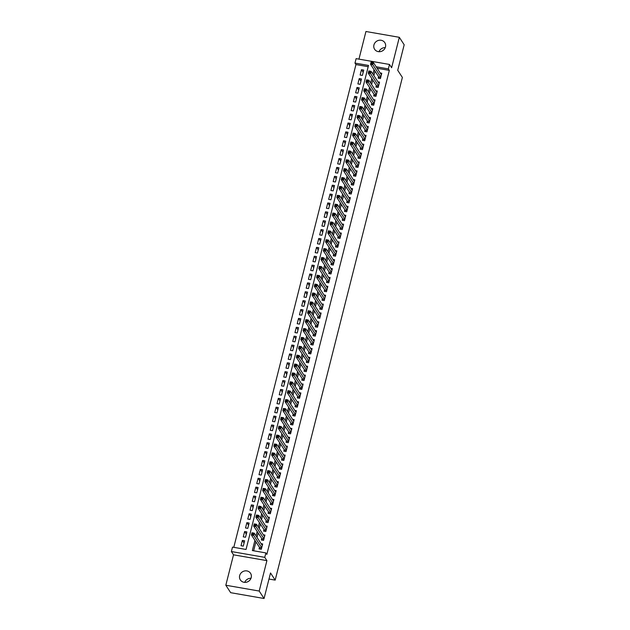 <?xml version="1.0" encoding="UTF-8"?>
<svg xmlns="http://www.w3.org/2000/svg" width="630" height="630" viewBox="0 0 630 630"><rect width="100%" height="100%" fill="white"/><g stroke="black" fill="none" stroke-linecap="round" stroke-linejoin="round"><path stroke-width="0.94" d="M373.936 44.943A6.079 5.638 -33.1 0 0 374.614 49.274A6.079 5.638 -33.1 0 0 380.599 51.581A6.079 5.638 -33.1 0 0 385.481 46.959A6.079 5.638 -33.1 0 0 384.796 42.627A6.079 5.638 -33.1 0 0 378.819 40.32A6.079 5.638 -33.1 0 0 373.936 44.943M239.66 575.592A6.079 5.638 -33.1 0 0 240.345 579.923A6.079 5.638 -33.1 0 0 246.322 582.238A6.079 5.638 -33.1 0 0 251.205 577.608A6.079 5.638 -33.1 0 0 250.527 573.276A6.079 5.638 -33.1 0 0 244.542 570.969A6.079 5.638 -33.1 0 0 239.66 575.592M368.196 66.701L355.95 64.567L354.981 63.079L356.107 58.637L389.482 64.449L388.363 68.891L376.149 66.764M268.986 579.041L275.184 580.12L402.381 77.443L397.719 70.292L404.176 44.761L399.318 37.312L365.935 31.5L358.95 59.133M275.184 580.12L270.522 572.969L264.065 598.5L230.682 592.688L225.823 585.238L259.198 591.05L266.899 560.629L264.757 557.353L231.383 551.541L232.501 547.108L246.039 549.462L368.511 65.433L354.981 63.079M266.899 560.629L233.517 554.825L225.823 585.238M233.517 554.825L231.383 551.541M355.95 64.567L233.793 547.328M264.065 598.5L259.198 591.05M378.567 76.624L378.173 78.175L380.433 78.569L381.78 73.237L380.197 72.962M376.323 85.499L375.929 87.058L378.181 87.452L379.536 82.12L377.945 81.845M374.078 94.382L373.684 95.941L375.937 96.327L377.283 91.004L375.7 90.728M371.826 103.265L371.432 104.816L373.692 105.21L375.039 99.886L373.448 99.603M369.582 112.148L369.188 113.699L371.44 114.093L372.795 108.762L371.204 108.486M367.337 121.023L366.943 122.582L369.196 122.976L370.542 117.645L368.959 117.369M365.085 129.906L364.691 131.465L366.951 131.851L368.298 126.528L366.707 126.252M362.841 138.789L362.447 140.34L364.699 140.734L366.054 135.411L364.463 135.127M360.588 147.672L360.202 149.223L362.455 149.617L363.801 144.286L362.218 144.01M358.344 156.555L357.95 158.106L360.21 158.5L361.557 153.169L359.966 152.893M356.1 165.43L355.706 166.989L357.958 167.383L359.305 162.052L357.722 161.776M353.847 174.313L353.454 175.864L355.714 176.258L357.06 170.935L355.47 170.659M351.603 183.196L351.209 184.748L353.461 185.141L354.816 179.81L353.225 179.534M349.359 192.079L348.965 193.63L351.217 194.024L352.564 188.693L350.981 188.417M347.106 200.954L346.713 202.514L348.973 202.907L350.319 197.576L348.729 197.3M344.862 209.837L344.468 211.397L346.72 211.782L348.075 206.459L346.484 206.183M342.618 218.72L342.224 220.272L344.476 220.665L345.823 215.334L344.24 215.058M340.365 227.603L339.972 229.155L342.232 229.548L343.578 224.217L341.988 223.941M338.121 236.478L337.727 238.038L339.98 238.431L341.326 233.1L339.743 232.824M335.869 245.361L335.475 246.921L337.735 247.306L339.082 241.983L337.499 241.707M333.624 254.244L333.231 255.796L335.483 256.19L336.837 250.866L335.247 250.582M331.38 263.127L330.986 264.679L333.238 265.072L334.585 259.741L333.002 259.466M329.128 272.01L328.734 273.562L330.994 273.955L332.341 268.624L330.75 268.349M326.883 280.885L326.49 282.445L328.742 282.839L330.096 277.507L328.506 277.231M324.639 289.768L324.245 291.32L326.498 291.714L327.844 286.39L326.261 286.114M322.387 298.651L321.993 300.203L324.253 300.597L325.6 295.265L324.009 294.99M320.142 307.534L319.749 309.086L322.001 309.48L323.348 304.148L321.765 303.873M317.89 316.41L317.504 317.969L319.757 318.363L321.103 313.031L319.52 312.756M315.646 325.293L315.252 326.844L317.512 327.238L318.859 321.914L317.268 321.639M313.401 334.176L313.008 335.727L315.26 336.121L316.606 330.789L315.024 330.514M311.149 343.059L310.755 344.61L313.016 345.004L314.362 339.672L312.771 339.397M308.905 351.934L308.511 353.493L310.763 353.887L312.118 348.555L310.527 348.28M306.66 360.817L306.267 362.376L308.519 362.762L309.865 357.438L308.283 357.163M304.408 369.7L304.014 371.251L306.274 371.645L307.621 366.321L306.03 366.038M302.164 378.583L301.77 380.134L304.022 380.528L305.377 375.197L303.786 374.921M299.911 387.466L299.526 389.017L301.778 389.411L303.125 384.079L301.542 383.804M297.667 396.341L297.273 397.9L299.534 398.286L300.88 392.962L299.289 392.687M295.423 405.224L295.029 406.775L297.281 407.169L298.628 401.845L297.045 401.562M293.17 414.107L292.777 415.658L295.037 416.052L296.384 410.721L294.793 410.445M290.926 422.99L290.532 424.541L292.785 424.935L294.139 419.604L292.548 419.328M288.682 431.865L288.288 433.424L290.54 433.818L291.887 428.487L290.304 428.211M286.43 440.748L286.036 442.299L288.296 442.693L289.642 437.37L288.052 437.094M284.185 449.631L283.791 451.182L286.044 451.576L287.398 446.245L285.807 445.969M281.941 458.514L281.547 460.065L283.799 460.459L285.146 455.128L283.563 454.852M279.689 467.389L279.295 468.948L281.555 469.342L282.901 464.011L281.311 463.735M277.444 476.272L277.05 477.831L279.303 478.217L280.649 472.894L279.066 472.618M275.192 485.155L274.798 486.706L277.058 487.1L278.405 481.769L276.822 481.493M272.947 494.038L272.554 495.59L274.814 495.983L276.161 490.652L274.57 490.376M270.703 502.913L270.309 504.473L272.562 504.866L273.908 499.535L272.325 499.259M268.451 511.796L268.057 513.356L270.317 513.741L271.664 508.418L270.073 508.142M266.207 520.679L265.813 522.231L268.065 522.624L269.419 517.301L267.829 517.017M263.962 529.562L263.568 531.114L265.821 531.507L267.167 526.176L265.584 525.9M261.71 538.445L261.316 539.997L263.576 540.39L264.923 535.059L263.332 534.783M244.07 543.005L242.377 540.406L241.03 545.737L243.282 546.131L244.629 540.8L242.377 540.406M246.322 534.13L244.621 531.523L243.275 536.855L245.527 537.248L246.881 531.917L244.621 531.523M248.566 525.247L246.873 522.648L245.519 527.971L247.779 528.365L249.126 523.042L246.873 522.648M250.811 516.364L249.118 513.765L247.771 519.096L250.023 519.482L251.37 514.159L249.118 513.765M253.063 507.481L251.362 504.882L250.016 510.213L252.276 510.607L253.622 505.276L251.362 504.882M255.307 498.606L253.614 495.999L252.268 501.33L254.52 501.724L255.867 496.393L253.614 495.999M257.56 489.723L255.859 487.124L254.512 492.447L256.764 492.841L258.119 487.51L255.859 487.124M259.804 480.84L258.103 478.241L256.757 483.564L259.017 483.958L260.363 478.635L258.103 478.241M262.048 471.957L260.355 469.358L259.009 474.689L261.261 475.083L262.608 469.752L260.355 469.358M264.301 463.081L262.6 460.475L261.253 465.806L263.505 466.2L264.86 460.869L262.6 460.475M266.545 454.198L264.852 451.6L263.498 456.923L265.758 457.317L267.104 451.986L264.852 451.6M268.789 445.315L267.096 442.717L265.75 448.04L268.002 448.434L269.349 443.11L267.096 442.717M271.042 436.433L269.341 433.834L267.994 439.165L270.254 439.559L271.601 434.227L269.341 433.834M273.286 427.549L271.593 424.951L270.238 430.282L272.499 430.676L273.845 425.344L271.593 424.951M275.538 418.674L273.837 416.068L272.491 421.399L274.743 421.793L276.09 416.462L273.837 416.068M277.783 409.791L276.082 407.193L274.735 412.516L276.995 412.91L278.342 407.586L276.082 407.193M280.027 400.908L278.334 398.31L276.987 403.641L279.24 404.027L280.586 398.703L278.334 398.31M282.279 392.025L280.578 389.427L279.232 394.758L281.484 395.152L282.839 389.82L280.578 389.427M284.524 383.15L282.831 380.544L281.476 385.875L283.736 386.269L285.083 380.937L282.831 380.544M286.768 374.267L285.075 371.668L283.728 376.992L285.981 377.386L287.327 372.054L285.075 371.668M289.02 365.384L287.319 362.786L285.973 368.117L288.225 368.503L289.579 363.179L287.319 362.786M291.265 356.501L289.572 353.902L288.217 359.234L290.477 359.628L291.824 354.296L289.572 353.902M293.509 347.626L291.816 345.019L290.469 350.351L292.722 350.745L294.068 345.413L291.816 345.019M295.761 338.743L294.06 336.144L292.714 341.468L294.974 341.862L296.32 336.53L294.06 336.144M298.006 329.86L296.313 327.261L294.966 332.585L297.218 332.979L298.565 327.655L296.313 327.261M300.258 320.977L298.557 318.378L297.21 323.71L299.463 324.103L300.817 318.772L298.557 318.378M302.502 312.102L300.809 309.495L299.455 314.827L301.715 315.22L303.061 309.889L300.809 309.495M304.747 303.219L303.054 300.612L301.707 305.944L303.959 306.337L305.306 301.006L303.054 300.612M306.999 294.336L305.298 291.737L303.951 297.061L306.204 297.454L307.558 292.131L305.298 291.737M309.243 285.453L307.55 282.854L306.196 288.186L308.456 288.572L309.802 283.248L307.55 282.854M311.488 276.57L309.795 273.971L308.448 279.303L310.7 279.696L312.047 274.365L309.795 273.971M313.74 267.695L312.039 265.088L310.692 270.42L312.952 270.813L314.299 265.482L312.039 265.088M315.984 258.812L314.291 256.213L312.937 261.537L315.197 261.93L316.543 256.599L314.291 256.213M318.237 249.929L316.536 247.33L315.189 252.661L317.441 253.047L318.788 247.724L316.536 247.33M320.481 241.046L318.78 238.447L317.433 243.779L319.693 244.172L321.04 238.841L318.78 238.447M322.725 232.171L321.032 229.564L319.686 234.895L321.938 235.289L323.284 229.958L321.032 229.564M324.978 223.288L323.277 220.689L321.93 226.012L324.182 226.406L325.537 221.075L323.277 220.689M327.222 214.405L325.529 211.806L324.174 217.13L326.434 217.523L327.781 212.2L325.529 211.806M329.466 205.522L327.773 202.923L326.427 208.254L328.679 208.648L330.025 203.317L327.773 202.923M331.719 196.647L330.018 194.04L328.671 199.371L330.923 199.765L332.278 194.434L330.018 194.04M333.963 187.764L332.27 185.165L330.915 190.488L333.175 190.882L334.522 185.551L332.27 185.165M336.207 178.881L334.514 176.282L333.168 181.605L335.42 181.999L336.767 176.676L334.514 176.282M338.46 169.998L336.759 167.399L335.412 172.73L337.672 173.116L339.019 167.793L336.759 167.399M340.704 161.115L339.011 158.516L337.664 163.847L339.916 164.241L341.263 158.91L339.011 158.516M342.956 152.239L341.255 149.633L339.909 154.964L342.161 155.358L343.515 150.027L341.255 149.633M345.201 143.356L343.507 140.758L342.153 146.081L344.413 146.475L345.76 141.151L343.507 140.758M347.445 134.474L345.752 131.875L344.405 137.206L346.657 137.592L348.004 132.268L345.752 131.875M349.697 125.59L347.996 122.992L346.65 128.323L348.902 128.717L350.256 123.386L347.996 122.992M351.942 116.715L350.248 114.109L348.894 119.44L351.154 119.834L352.501 114.502L350.248 114.109M354.186 107.832L352.493 105.234L351.146 110.557L353.398 110.951L354.745 105.62L352.493 105.234M356.438 98.949L354.737 96.351L353.391 101.674L355.651 102.068L356.997 96.744L354.737 96.351M358.683 90.066L356.989 87.468L355.643 92.799L357.895 93.193L359.242 87.861L356.989 87.468M360.935 81.191L359.234 78.585L357.887 83.916L360.139 84.31L361.486 78.978L359.234 78.585M362.392 75.427L363.738 70.095L361.478 69.709L360.132 75.033L362.392 75.427M254.93 540.375L252.354 550.557L265.884 552.912L266.852 554.408L389.332 70.379L377.126 68.253M375.007 71.159L373.881 75.608M372.763 80.041L371.637 84.491M370.511 88.924L369.385 93.374M368.266 97.8L367.14 102.257M366.014 106.683L364.888 111.14M363.77 115.566L362.644 120.015M361.525 124.449L360.399 128.898M359.273 133.324L358.147 137.781M357.029 142.207L355.903 146.664M354.784 151.09L353.658 155.539M352.532 159.973L351.406 164.422M350.288 168.856L349.162 173.305M348.043 177.731L346.909 182.188M345.791 186.614L344.665 191.063M343.547 195.497L342.421 199.946M341.295 204.38L340.168 208.829M339.05 213.255L337.924 217.712M336.806 222.138L335.68 226.595M334.554 231.021L333.427 235.47M332.309 239.904L331.183 244.353M330.065 248.779L328.939 253.236M327.813 257.662L326.686 262.119M325.568 266.545L324.442 270.995M323.316 275.428L322.19 279.877M321.072 284.303L319.945 288.76M318.827 293.186L317.701 297.643M316.575 302.069L315.449 306.519M314.331 310.952L313.204 315.402M312.086 319.835L310.96 324.285M309.834 328.71L308.708 333.168M307.59 337.593L306.464 342.043M305.345 346.476L304.211 350.926M303.093 355.359L301.967 359.809M300.849 364.234L299.723 368.692M298.596 373.118L297.47 377.575M296.352 382L295.226 386.45M294.108 390.884L292.981 395.333M291.855 399.759L290.729 404.216M289.611 408.642L288.485 413.099M287.367 417.525L286.24 421.974M285.114 426.408L283.988 430.857M282.87 435.291L281.744 439.74M280.618 444.166L279.492 448.623M278.373 453.049L277.247 457.498M276.129 461.932L275.003 466.381M273.877 470.815L272.751 475.264M271.632 479.69L270.506 484.147M269.388 488.573L268.262 493.03M267.136 497.456L266.01 501.905M264.891 506.339L263.765 510.788M262.647 515.214L261.513 519.671M260.395 524.097L259.269 528.554M258.15 532.98L257.024 537.429M255.898 541.863L253.646 550.785M259.466 547.32L259.072 548.88L261.324 549.273L262.678 543.942L261.088 543.666M389.482 64.449L391.624 67.725L399.318 37.312M389.332 70.379L388.363 68.891M265.884 552.912L264.757 557.353M374.039 69.67L372.905 74.12M371.787 78.553L370.661 83.002M369.542 87.428L368.416 91.886M367.29 96.311L366.164 100.768M365.046 105.194L363.919 109.644M362.801 114.077L361.675 118.527M360.549 122.952L359.423 127.41M358.305 131.835L357.178 136.293M356.06 140.718L354.934 145.168M353.808 149.601L352.682 154.051M351.564 158.484L350.438 162.934M349.319 167.359L348.185 171.817M347.067 176.243L345.941 180.7M344.823 185.126L343.697 189.575M342.57 194.008L341.444 198.458M340.326 202.884L339.2 207.341M338.082 211.767L336.955 216.224M335.829 220.65L334.703 225.099M333.585 229.533L332.459 233.982M331.341 238.408L330.207 242.865M329.088 247.291L327.962 251.748M326.844 256.174L325.718 260.623M324.592 265.057L323.466 269.506M322.347 273.94L321.221 278.389M320.103 282.815L318.977 287.272M317.851 291.698L316.725 296.147M315.606 300.581L314.48 305.03M313.362 309.464L312.236 313.913M311.11 318.339L309.984 322.796M308.865 327.222L307.739 331.679M306.613 336.105L305.487 340.554M304.369 344.988L303.243 349.437M302.124 353.863L300.998 358.32M299.872 362.746L298.746 367.203M297.628 371.629L296.502 376.079M295.383 380.512L294.257 384.961M293.131 389.395L292.005 393.844M290.887 398.27L289.761 402.727M288.642 407.153L287.508 411.603M286.39 416.036L285.264 420.486M284.146 424.919L283.02 429.369M281.893 433.794L280.767 438.252M279.649 442.677L278.523 447.135M277.405 451.56L276.279 456.01M275.152 460.443L274.026 464.893M272.908 469.319L271.782 473.776M270.664 478.202L269.538 482.659M268.411 487.084L267.285 491.534M266.167 495.967L265.041 500.417M263.915 504.843L262.789 509.3M261.67 513.726L260.544 518.183M259.426 522.609L258.3 527.058M257.174 531.492L256.048 535.941M363.179 72.308L361.478 69.709M244.731 582.364A6.079 5.638 146.9 0 1 250.992 578.285M379.008 51.715A6.079 5.638 146.9 0 1 385.269 47.636M259.883 549.021L259.623 547.565L251.417 534.988L251.976 532.767L254.236 533.161L262.285 545.493M253.134 533.319L254.236 533.161L253.669 535.382L251.417 534.988L252.008 534.051L252.913 534.208L253.134 533.319L252.236 533.161L252.008 534.051M261.718 547.714L252.913 534.208M251.976 532.767L252.236 533.161M262.127 540.138L261.867 538.681L253.662 526.105L254.229 523.884L256.481 524.278L264.529 536.61M255.386 524.436L256.481 524.278L255.922 526.499L253.662 526.105L254.26 525.168L255.158 525.326L255.386 524.436L254.481 524.286L254.26 525.168M263.97 538.831L255.158 525.326M254.229 523.884L254.481 524.286M264.372 531.255L264.112 529.798L255.914 517.222L256.473 515.001L258.733 515.395L266.774 527.735M257.631 515.56L258.733 515.395L258.166 517.616L255.914 517.222L256.505 516.293L257.41 516.442L257.631 515.56L256.733 515.403L256.505 516.293M266.214 529.956L257.41 516.442M256.473 515.001L256.733 515.403M266.624 522.372L266.364 520.915L258.158 508.347L258.717 506.126L260.977 506.512L269.026 518.852M259.875 506.677L260.977 506.512L260.418 508.733L258.158 508.347L258.749 507.41L259.655 507.567L259.875 506.677L258.977 506.52L258.749 507.41M268.459 521.073L259.655 507.567M258.717 506.126L258.977 506.52M268.868 513.489L268.608 512.04L260.411 499.464L260.97 497.243L263.222 497.637L271.27 509.969M262.127 497.794L263.222 497.637L262.663 499.858L260.411 499.464L261.001 498.527L261.899 498.684L262.127 497.794L261.222 497.637L261.001 498.527M270.711 512.19L261.899 498.684M260.97 497.243L261.222 497.637M271.113 504.614L270.853 503.157L262.655 490.581L263.214 488.36L265.474 488.754L273.514 501.086M264.372 488.911L265.474 488.754L264.907 490.975L262.655 490.581L263.245 489.644L264.151 489.801L264.372 488.911L263.474 488.754L263.245 489.644M272.955 503.307L264.151 489.801M263.214 488.36L263.474 488.754M273.365 495.731L273.105 494.274L264.899 481.698L265.466 479.477L267.718 479.871L275.767 492.211M266.624 480.036L267.718 479.871L267.159 482.092L264.899 481.698L265.49 480.761L266.395 480.918L266.624 480.036L265.718 479.879L265.49 480.761M275.2 494.432L266.395 480.918M265.466 479.477L265.718 479.879M275.609 486.848L275.349 485.391L267.151 472.823L267.711 470.602L269.963 470.988L278.011 483.328M268.868 471.153L269.963 470.988L269.404 473.209L267.151 472.823L267.742 471.886L268.64 472.043L268.868 471.153L267.963 470.996L267.742 471.886M277.452 485.549L268.64 472.043M267.711 470.602L267.963 470.996M277.854 477.965L277.602 476.508L269.396 463.94L269.955 461.719L272.215 462.113L280.263 474.445M271.113 462.27L272.215 462.113L271.648 464.334L269.396 463.94L269.986 463.003L270.892 463.16L271.113 462.27L270.215 462.113L269.986 463.003M279.696 476.666L270.892 463.16M269.955 461.719L270.215 462.113M280.106 469.09L279.846 467.633L271.64 455.057L272.207 452.836L274.459 453.23L282.508 465.562M273.365 453.387L274.459 453.23L273.9 455.451L271.64 455.057L272.239 454.12L273.136 454.277L273.365 453.387L272.459 453.23L272.239 454.12M281.949 467.783L273.136 454.277M272.207 452.836L272.459 453.23M282.35 460.207L282.09 458.75L273.892 446.174L274.452 443.953L276.704 444.347L284.752 456.687M275.609 444.512L276.704 444.347L276.145 446.568L273.892 446.174L274.483 445.237L275.389 445.394L275.609 444.512L274.704 444.355L274.483 445.237M284.193 458.9L275.389 445.394M274.452 443.953L274.704 444.355M284.602 451.324L284.343 449.867L276.137 437.291L276.696 435.078L278.956 435.464L287.004 447.804M277.854 435.629L278.956 435.464L278.389 437.685L276.137 437.291L276.727 436.362L277.633 436.519L277.854 435.629L276.956 435.472L276.727 436.362M286.437 450.025L277.633 436.519M276.696 435.078L276.956 435.472M286.847 442.441L286.587 440.984L278.381 428.416L278.948 426.195L281.2 426.589L289.249 438.921M280.106 426.746L281.2 426.589L280.641 428.809L278.381 428.416L278.98 427.479L279.877 427.636L280.106 426.746L279.2 426.589L278.98 427.479M288.69 441.142L279.877 427.636M278.948 426.195L279.2 426.589M289.091 433.566L288.831 432.109L280.634 419.533L281.193 417.312L283.453 417.706L291.493 430.038M282.35 417.863L283.453 417.706L282.886 419.926L280.634 419.533L281.224 418.596L282.13 418.753L282.35 417.863L281.452 417.706L281.224 418.596M290.934 432.259L282.13 418.753M281.193 417.312L281.452 417.706M291.343 424.683L291.084 423.226L282.878 410.65L283.445 408.429L285.697 408.823L293.745 421.155M284.602 408.98L285.697 408.823L285.138 411.043L282.878 410.65L283.468 409.713L284.374 409.87L284.602 408.98L283.697 408.831L283.468 409.713M293.178 423.376L284.374 409.87M283.445 408.429L283.697 408.831M293.588 415.8L293.328 414.343L285.13 401.767L285.689 399.546L287.941 399.94L295.99 412.28M286.847 400.105L287.941 399.94L287.382 402.161L285.13 401.767L285.721 400.837L286.618 400.995L286.847 400.105L285.941 399.948L285.721 400.837M295.431 414.501L286.618 400.995M285.689 399.546L285.941 399.948M295.832 406.917L295.572 405.46L287.375 392.892L287.934 390.671L290.194 391.065L298.234 403.397M289.091 391.222L290.194 391.065L289.627 393.277L287.375 392.892L287.965 391.954L288.871 392.112L289.091 391.222L288.193 391.065L287.965 391.954M297.675 405.618L288.871 392.112M287.934 390.671L288.193 391.065M298.084 398.034L297.825 396.585L289.619 384.009L290.186 381.788L292.438 382.182L300.486 394.514M291.343 382.339L292.438 382.182L291.879 384.402L289.619 384.009L290.217 383.072L291.115 383.229L291.343 382.339L290.438 382.182L290.217 383.072M299.927 396.735L291.115 383.229M290.186 381.788L290.438 382.182M300.329 389.159L300.069 387.702L291.871 375.126L292.43 372.905L294.683 373.299L302.731 385.631M293.588 373.456L294.683 373.299L294.123 375.519L291.871 375.126L292.462 374.189L293.359 374.346L293.588 373.456L292.682 373.299L292.462 374.189M302.172 387.852L293.359 374.346M292.43 372.905L292.682 373.299M302.581 380.276L302.321 378.819L294.115 366.243L294.675 364.022L296.935 364.416L304.983 376.756M295.832 364.581L296.935 364.416L296.368 366.636L294.115 366.243L294.706 365.305L295.612 365.463L295.832 364.581L294.934 364.423L294.706 365.305M304.416 378.976L295.612 365.463M294.675 364.022L294.934 364.423M304.825 371.393L304.566 369.936L296.36 357.368L296.927 355.147L299.179 355.533L307.227 367.873M298.084 355.698L299.179 355.533L298.62 357.753L296.36 357.368L296.958 356.43L297.856 356.588L298.084 355.698L297.179 355.541L296.958 356.43M306.668 370.093L297.856 356.588M296.927 355.147L297.179 355.541M307.07 362.51L306.81 361.053L298.612 348.484L299.171 346.264L301.431 346.657L309.472 358.99M300.329 346.815L301.431 346.657L300.864 348.878L298.612 348.484L299.203 347.547L300.108 347.705L300.329 346.815L299.431 346.657L299.203 347.547M308.913 361.21L300.108 347.705M299.171 346.264L299.431 346.657M309.322 353.635L309.062 352.178L300.856 339.601L301.416 337.381L303.676 337.774L311.724 350.107M302.573 337.932L303.676 337.774L303.117 339.995L300.856 339.601L301.447 338.664L302.353 338.822L302.573 337.932L301.675 337.774L301.447 338.664M311.157 352.327L302.353 338.822M301.416 337.381L301.675 337.774M311.566 344.752L311.307 343.295L303.109 330.718L303.668 328.498L305.92 328.892L313.968 341.232M304.825 329.057L305.92 328.892L305.361 331.112L303.109 330.718L303.699 329.781L304.597 329.939L304.825 329.057L303.92 328.899L303.699 329.781M313.409 343.452L304.597 329.939M303.668 328.498L303.92 328.899M313.811 335.869L313.551 334.412L305.353 321.836L305.912 319.623L308.172 320.009L316.213 332.349M307.07 320.174L308.172 320.009L307.605 322.229L305.353 321.836L305.944 320.906L306.849 321.064L307.07 320.174L306.172 320.016L305.944 320.906M315.654 334.569L306.849 321.064M305.912 319.623L306.172 320.016M316.063 326.986L315.803 325.529L307.598 312.96L308.164 310.74L310.417 311.133L318.465 323.466M309.322 311.291L310.417 311.133L309.858 313.354L307.598 312.96L308.188 312.023L309.094 312.181L309.322 311.291L308.416 311.133L308.188 312.023M317.898 325.686L309.094 312.181M308.164 310.74L308.416 311.133M318.308 318.111L318.048 316.654L309.85 304.077L310.409 301.857L312.661 302.25L320.709 314.583M311.566 302.408L312.661 302.25L312.102 304.471L309.85 304.077L310.44 303.14L311.338 303.298L311.566 302.408L310.661 302.25L310.44 303.14M320.15 316.803L311.338 303.298M310.409 301.857L310.661 302.25M320.56 309.228L320.3 307.771L312.094 295.194L312.653 292.974L314.913 293.367L322.962 305.707M313.811 293.533L314.913 293.367L314.346 295.588L312.094 295.194L312.685 294.257L313.59 294.415L313.811 293.533L312.913 293.375L312.685 294.257M322.395 307.92L313.59 294.415M312.653 292.974L312.913 293.375M322.804 300.345L322.544 298.888L314.339 286.311L314.905 284.091L317.158 284.484L325.206 296.825M316.063 284.65L317.158 284.484L316.599 286.705L314.339 286.311L314.937 285.382L315.835 285.54L316.063 284.65L315.157 284.492L314.937 285.382M324.647 299.045L315.835 285.54M314.905 284.091L315.157 284.492M325.048 291.462L324.789 290.005L316.591 277.436L317.15 275.216L319.402 275.609L327.45 287.941M318.308 275.767L319.402 275.609L318.843 277.822L316.591 277.436L317.181 276.499L318.087 276.657L318.308 275.767L317.402 275.609L317.181 276.499M326.891 290.162L318.087 276.657M317.15 275.216L317.402 275.609M327.301 282.586L327.041 281.13L318.835 268.553L319.394 266.332L321.654 266.726L329.703 279.058M320.552 266.884L321.654 266.726L321.087 268.947L318.835 268.553L319.426 267.616L320.331 267.774L320.552 266.884L319.654 266.726L319.426 267.616M329.136 281.279L320.331 267.774M319.394 266.332L319.654 266.726M329.545 273.704L329.285 272.247L321.079 259.67L321.647 257.45L323.899 257.843L331.947 270.175M322.804 258.001L323.899 257.843L323.34 260.064L321.079 259.67L321.678 258.733L322.576 258.891L322.804 258.001L321.898 257.851L321.678 258.733M331.388 272.396L322.576 258.891M321.647 257.45L321.898 257.851M331.789 264.82L331.53 263.364L323.332 250.787L323.891 248.566L326.151 248.96L334.191 261.3M325.048 249.126L326.151 248.96L325.584 251.181L323.332 250.787L323.922 249.858L324.828 250.008L325.048 249.126L324.151 248.968L323.922 249.858M333.632 263.521L324.828 250.008M323.891 248.566L324.151 248.968M334.042 255.938L333.782 254.481L325.576 241.912L326.143 239.691L328.395 240.077L336.444 252.417M327.301 240.243L328.395 240.077L327.836 242.298L325.576 241.912L326.167 240.975L327.072 241.132L327.301 240.243L326.395 240.085L326.167 240.975M335.877 254.638L327.072 241.132M326.143 239.691L326.395 240.085M336.286 247.055L336.026 245.598L327.828 233.029L328.387 230.808L330.64 231.202L338.688 243.534M329.545 231.36L330.64 231.202L330.081 233.423L327.828 233.029L328.419 232.092L329.317 232.25L329.545 231.36L328.639 231.202L328.419 232.092M338.129 245.755L329.317 232.25M328.387 230.808L328.639 231.202M338.53 238.179L338.279 236.723L330.073 224.146L330.632 221.925L332.892 222.319L340.94 234.651M331.789 222.477L332.892 222.319L332.325 224.54L330.073 224.146L330.663 223.209L331.569 223.366L331.789 222.477L330.892 222.319L330.663 223.209M340.373 236.872L331.569 223.366M330.632 221.925L330.892 222.319M340.783 229.296L340.523 227.839L332.317 215.263L332.884 213.042L335.136 213.436L343.185 225.776M334.042 213.601L335.136 213.436L334.577 215.657L332.317 215.263L332.916 214.326L333.813 214.483L334.042 213.601L333.136 213.444L332.916 214.326M342.625 227.997L333.813 214.483M332.884 213.042L333.136 213.444M343.027 220.413L342.767 218.957L334.569 206.38L335.128 204.167L337.381 204.553L345.429 216.893M336.286 204.718L337.381 204.553L336.822 206.774L334.569 206.38L335.16 205.451L336.058 205.608L336.286 204.718L335.38 204.561L335.16 205.451M344.87 219.114L336.058 205.608M335.128 204.167L335.38 204.561M345.279 211.53L345.019 210.073L336.814 197.505L337.373 195.284L339.633 195.678L347.681 208.01M338.53 195.835L339.633 195.678L339.066 197.899L336.814 197.505L337.404 196.568L338.31 196.725L338.53 195.835L337.633 195.678L337.404 196.568M347.114 210.231L338.31 196.725M337.373 195.284L337.633 195.678M347.524 202.655L347.264 201.198L339.058 188.622L339.625 186.401L341.877 186.795L349.926 199.127M340.783 186.952L341.877 186.795L341.318 189.016L339.058 188.622L339.657 187.685L340.554 187.842L340.783 186.952L339.877 186.795L339.657 187.685M349.366 201.348L340.554 187.842M339.625 186.401L339.877 186.795M349.768 193.772L349.508 192.315L341.31 179.739L341.87 177.518L344.13 177.912L352.17 190.252M343.027 178.077L344.13 177.912L343.563 180.133L341.31 179.739L341.901 178.802L342.807 178.959L343.027 178.077L342.129 177.92L341.901 178.802M351.611 192.465L342.807 178.959M341.87 177.518L342.129 177.92M352.02 184.889L351.76 183.432L343.555 170.856L344.114 168.635L346.374 169.029L354.422 181.369M345.272 169.194L346.374 169.029L345.815 171.25L343.555 170.856L344.145 169.927L345.051 170.084L345.272 169.194L344.374 169.037L344.145 169.927M353.855 183.59L345.051 170.084M344.114 168.635L344.374 169.037M354.265 176.006L354.005 174.549L345.807 161.981L346.366 159.76L348.618 160.154L356.667 172.486M347.524 160.311L348.618 160.154L348.059 162.375L345.807 161.981L346.398 161.044L347.295 161.201L347.524 160.311L346.618 160.154L346.398 161.044M356.107 174.707L347.295 161.201M346.366 159.76L346.618 160.154M356.509 167.131L356.249 165.674L348.051 153.098L348.611 150.877L350.871 151.271L358.911 163.603M349.768 151.428L350.871 151.271L350.304 153.492L348.051 153.098L348.642 152.161L349.548 152.318L349.768 151.428L348.87 151.271L348.642 152.161M358.352 165.824L349.548 152.318M348.611 150.877L348.87 151.271M358.761 158.248L358.502 156.791L350.296 144.215L350.863 141.994L353.115 142.388L361.163 154.72M352.02 142.545L353.115 142.388L352.556 144.609L350.296 144.215L350.886 143.278L351.792 143.435L352.02 142.545L351.115 142.396L350.886 143.278M360.596 156.941L351.792 143.435M350.863 141.994L351.115 142.396M361.006 149.365L360.746 147.908L352.548 135.332L353.107 133.111L355.359 133.505L363.408 145.845M354.265 133.67L355.359 133.505L354.8 135.726L352.548 135.332L353.139 134.403L354.036 134.552L354.265 133.67L353.359 133.513L353.139 134.403M362.849 148.066L354.036 134.552M353.107 133.111L353.359 133.513M363.258 140.482L362.998 139.025L354.792 126.457L355.351 124.236L357.612 124.63L365.66 136.962M356.509 124.787L357.612 124.63L357.045 126.843L354.792 126.457L355.383 125.52L356.289 125.677L356.509 124.787L355.611 124.63L355.383 125.52M365.093 139.183L356.289 125.677M355.351 124.236L355.611 124.63M365.502 131.599L365.243 130.15L357.037 117.574L357.604 115.353L359.856 115.747L367.904 128.079M358.761 115.904L359.856 115.747L359.297 117.968L357.037 117.574L357.635 116.637L358.533 116.794L358.761 115.904L357.856 115.747L357.635 116.637M367.345 130.3L358.533 116.794M357.604 115.353L357.856 115.747M367.747 122.724L367.487 121.267L359.289 108.691L359.848 106.47L362.1 106.864L370.149 119.196M361.006 107.021L362.1 106.864L361.541 109.085L359.289 108.691L359.88 107.754L360.785 107.911L361.006 107.021L360.108 106.864L359.88 107.754M369.589 121.417L360.785 107.911M359.848 106.47L360.108 106.864M369.999 113.841L369.739 112.384L361.533 99.808L362.092 97.587L364.353 97.981L372.401 110.321M363.25 98.146L364.353 97.981L363.793 100.201L361.533 99.808L362.124 98.871L363.03 99.028L363.25 98.146L362.352 97.989L362.124 98.871M371.834 112.542L363.03 99.028M362.092 97.587L362.352 97.989M372.243 104.958L371.983 103.501L363.778 90.933L364.345 88.712L366.597 89.098L374.645 101.438M365.502 89.263L366.597 89.098L366.038 91.318L363.778 90.933L364.376 89.995L365.274 90.153L365.502 89.263L364.597 89.106L364.376 89.995M374.086 103.659L365.274 90.153M364.345 88.712L364.597 89.106M374.488 96.075L374.228 94.618L366.03 82.05L366.589 79.829L368.849 80.223L376.89 92.555M367.747 80.38L368.849 80.223L368.282 82.443L366.03 82.05L366.621 81.112L367.526 81.27L367.747 80.38L366.849 80.223L366.621 81.112M376.33 94.776L367.526 81.27M366.589 79.829L366.849 80.223M376.74 87.2L376.48 85.743L368.274 73.167L368.841 70.946L371.094 71.34L379.142 83.672M369.999 71.497L371.094 71.34L370.534 73.56L368.274 73.167L368.865 72.23L369.771 72.387L369.999 71.497L369.093 71.34L368.865 72.23M378.575 85.893L369.771 72.387M368.841 70.946L369.093 71.34M378.984 78.317L378.724 76.86L370.527 64.284L371.086 62.063L373.338 62.457L381.386 74.797M372.243 62.622L373.338 62.457L372.779 64.677L370.527 64.284L371.117 63.346L372.015 63.504L372.243 62.622L371.338 62.464L371.117 63.346M380.827 77.01L372.015 63.504M371.086 62.063L371.338 62.464M261.631 548.076L259.678 547.738M261.67 547.919L259.623 547.565M263.875 539.193L261.923 538.855M263.915 539.036L261.867 538.681M266.12 530.31L264.167 529.972M266.159 530.153L264.112 529.798M268.372 521.435L266.419 521.097M268.411 521.278L266.364 520.915M270.616 512.552L268.663 512.214M270.656 512.395L268.608 512.04M272.861 503.669L270.916 503.331M272.908 503.512L270.853 503.157M275.113 494.786L273.16 494.448M275.152 494.629L273.105 494.274M277.357 485.911L275.405 485.565M277.397 485.746L275.349 485.391M279.61 477.028L277.657 476.69M279.649 476.871L277.602 476.508M281.854 468.145L279.901 467.806M281.893 467.988L279.846 467.633M284.099 459.262L282.145 458.923M284.138 459.105L282.09 458.75M286.351 450.387L284.398 450.041M286.39 450.222L284.343 449.867M288.595 441.504L286.642 441.165M288.635 441.347L286.587 440.984M290.839 432.621L288.894 432.282M290.887 432.463L288.831 432.109M293.092 423.738L291.139 423.399M293.131 423.58L291.084 423.226M295.336 414.855L293.383 414.516M295.375 414.697L293.328 414.343M297.588 405.98L295.635 405.641M297.628 405.822L295.572 405.46M299.833 397.097L297.88 396.758M299.872 396.939L297.825 396.585M302.077 388.214L300.124 387.875M302.116 388.056L300.069 387.702M304.329 379.331L302.376 378.992M304.369 379.173L302.321 378.819M306.574 370.456L304.621 370.117M306.613 370.298L304.566 369.936M308.818 361.573L306.865 361.234M308.857 361.415L306.81 361.053M311.07 352.69L309.117 352.351M311.11 352.532L309.062 352.178M313.315 343.807L311.362 343.468M313.354 343.649L311.307 343.295M315.567 334.932L313.614 334.585M315.606 334.766L313.551 334.412M317.811 326.049L315.858 325.71M317.851 325.891L315.803 325.529M320.056 317.166L318.103 316.827M320.095 317.008L318.048 316.654M322.308 308.283L320.355 307.944M322.347 308.125L320.3 307.771M324.552 299.407L322.599 299.061M324.592 299.242L322.544 298.888M326.797 290.524L324.844 290.186M326.836 290.367L324.789 290.005M329.049 281.642L327.096 281.303M329.088 281.484L327.041 281.13M331.293 272.759L329.34 272.42M331.333 272.601L329.285 272.247M333.538 263.875L331.593 263.537M333.585 263.718L331.53 263.364M335.79 255L333.837 254.662M335.829 254.843L333.782 254.481M338.034 246.117L336.081 245.779M338.074 245.96L336.026 245.598M340.287 237.234L338.334 236.896M340.326 237.077L338.279 236.723M342.531 228.351L340.578 228.013M342.57 228.194L340.523 227.839M344.775 219.476L342.822 219.13M344.815 219.311L342.767 218.957M347.028 210.593L345.075 210.255M347.067 210.436L345.019 210.073M349.272 201.71L347.319 201.372M349.311 201.553L347.264 201.198M351.516 192.827L349.571 192.489M351.564 192.67L349.508 192.315M353.769 183.952L351.816 183.606M353.808 183.787L351.76 183.432M356.013 175.069L354.06 174.73M356.052 174.912L354.005 174.549M358.265 166.186L356.312 165.847M358.305 166.029L356.249 165.674M360.51 157.303L358.557 156.964M360.549 157.146L358.502 156.791M362.754 148.42L360.801 148.081M362.793 148.263L360.746 147.908M365.006 139.545L363.053 139.206M365.046 139.387L362.998 139.025M367.251 130.662L365.298 130.323M367.29 130.505L365.243 130.15M369.495 121.779L367.542 121.44M369.534 121.621L367.487 121.267M371.747 112.896L369.794 112.557M371.787 112.738L369.739 112.384M373.992 104.021L372.039 103.674M374.031 103.863L371.983 103.501M376.236 95.138L374.291 94.799M376.283 94.98L374.228 94.618M378.488 86.255L376.535 85.916M378.528 86.097L376.48 85.743M380.733 77.372L378.78 77.033M380.772 77.214L378.724 76.86"/></g></svg>
